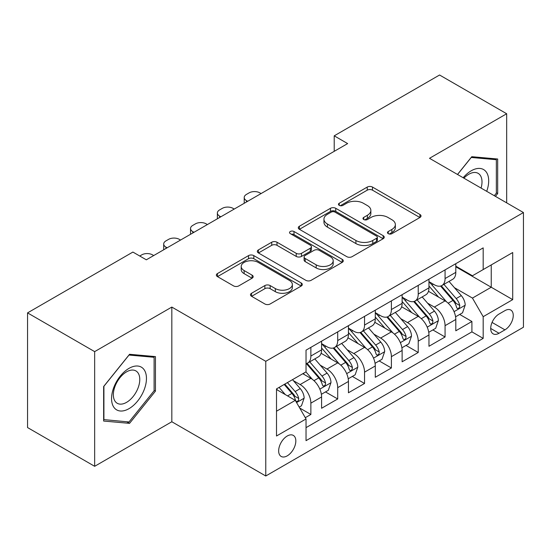 <?xml version="1.0" encoding="UTF-8"?>
<svg xmlns="http://www.w3.org/2000/svg" width="551" height="551" viewBox="0 0 551 551"><rect width="100%" height="100%" fill="white"/><g stroke="black" fill="none" stroke-linecap="round" stroke-linejoin="round"><path stroke-width="0.83" d="M388.241 233.665A2.61 1.508 0 0 0 391.933 233.665L419.924 217.5A3.726 2.149 0 0 0 421.019 215.978A3.726 2.149 0 0 0 419.924 214.463L372.504 187.078A3.726 2.149 0 0 0 367.235 187.078L339.237 203.243A2.61 1.508 0 0 0 338.472 204.304A2.61 1.508 0 0 0 339.237 205.371A2.61 1.508 0 0 0 342.929 205.371L346.551 203.278A11.922 6.881 0 0 1 363.412 203.278L367.365 205.564A11.922 6.881 0 0 1 370.857 210.427A11.922 6.881 0 0 1 367.365 215.296L363.743 217.39A2.61 1.508 0 0 0 362.978 218.451A2.61 1.508 0 0 0 363.743 219.518A2.61 1.508 0 0 0 367.427 219.518L371.05 217.425A11.922 6.881 0 0 1 387.911 217.425L391.864 219.704A11.922 6.881 0 0 1 395.356 224.574A11.922 6.881 0 0 1 391.864 229.443L388.241 231.537A2.61 1.508 0 0 0 387.477 232.598A2.61 1.508 0 0 0 388.241 233.665L388.241 231.537M287.243 455.849A12.15 7.011 120 0 0 295.178 445.139A12.15 7.011 120 0 0 293.318 435.407A12.15 7.011 120 0 0 287.243 436.006A12.15 7.011 120 0 0 279.309 446.716A12.15 7.011 120 0 0 281.168 456.448A12.15 7.011 120 0 0 287.243 455.849M251.566 293.256A3.726 2.149 0 0 0 250.478 294.778A3.726 2.149 0 0 0 251.566 296.293L264.873 303.98A3.726 2.149 0 0 0 270.142 303.98L301.232 286.031A3.726 2.149 0 0 0 302.327 284.509A3.726 2.149 0 0 0 301.232 282.987L253.811 255.609A3.726 2.149 0 0 0 248.542 255.609L217.452 273.558A3.726 2.149 0 0 0 216.357 275.073A3.726 2.149 0 0 0 217.452 276.595L233.521 285.879A3.726 2.149 0 0 0 238.79 285.879L252.096 278.193A3.726 2.149 0 0 0 253.185 276.671A3.726 2.149 0 0 0 252.096 275.156L244.127 270.548A9.966 5.751 0 0 1 241.207 266.484A9.966 5.751 0 0 1 247.358 261.167A9.966 5.751 0 0 1 258.219 262.414L289.44 280.438A9.966 5.751 0 0 1 292.361 284.509A9.966 5.751 0 0 1 286.21 289.826A9.966 5.751 0 0 1 275.348 288.579L270.142 285.57A3.726 2.149 0 0 0 264.873 285.57L251.566 293.256L251.566 296.293M171.822 307.072L94.655 351.628L27.55 312.885L27.55 427.562L94.655 466.304L171.822 421.756L265.768 475.995L265.768 361.311L171.822 307.072L171.822 421.756M506.672 202.858L506.672 113.747L429.505 158.302L523.45 212.541L265.768 361.311M506.672 113.747L439.567 75.005L334.216 135.835L334.216 151.332M27.55 312.885L132.901 252.062L146.325 259.81L347.64 143.584L334.216 135.835M346.813 256.67A3.726 2.149 0 0 0 352.082 256.67L383.172 238.721A3.726 2.149 0 0 0 384.261 237.199A3.726 2.149 0 0 0 383.172 235.676L335.745 208.299A3.726 2.149 0 0 0 330.476 208.299L299.386 226.247A3.726 2.149 0 0 0 298.298 227.77A3.726 2.149 0 0 0 299.386 229.292L346.813 256.67M291.341 234.23A2.61 1.508 0 0 1 293.986 234.595L293.986 231.496L342.205 259.335A3.726 2.149 0 0 1 343.294 260.857A3.726 2.149 0 0 1 342.205 262.372L311.115 280.321A3.726 2.149 0 0 1 305.846 280.321L258.419 252.943L258.419 249.899A3.726 2.149 0 0 0 257.331 251.421A3.726 2.149 0 0 0 258.419 252.943M258.419 249.899L271.726 242.22A3.726 2.149 0 0 1 276.995 242.22L296.224 253.322A3.726 2.149 0 0 0 301.493 253.322L310.323 248.225A3.726 2.149 0 0 0 311.411 246.71A3.726 2.149 0 0 0 310.323 245.188L290.301 233.624A2.61 1.508 0 0 1 289.537 232.563A2.61 1.508 0 0 1 291.142 231.172A2.61 1.508 0 0 1 293.986 231.496M305.295 417.686L310.867 414.469L299.723 408.036M293.387 380.672L300.13 384.557A15.187 8.768 60 0 1 310.867 403.153L321.598 396.954L321.598 408.27L337.708 398.972L325.489 391.919M320.227 365.175L326.97 369.06A15.187 8.768 60 0 1 337.708 387.656L348.446 381.457L348.446 392.773L364.548 383.475L352.337 376.423M347.068 349.671L353.811 353.563A15.187 8.768 60 0 1 364.548 372.159L375.286 365.96L375.286 377.277L391.389 367.978L379.178 360.926M373.915 334.175L380.651 338.066A15.187 8.768 60 0 1 391.389 356.662L402.127 350.464L402.127 361.78L418.23 352.482L406.018 345.429M400.756 318.678L407.492 322.569A15.187 8.768 60 0 1 418.23 341.165L428.967 334.967L428.967 346.283L445.07 336.985L445.07 325.669A15.187 8.768 -120 0 0 434.333 307.072L427.597 303.181M432.859 329.932L445.07 336.985M321.598 396.954A15.187 8.768 -120 0 0 310.867 378.358L302.809 373.709M348.446 381.457A15.187 8.768 -120 0 0 337.708 362.861L321.109 353.281M375.286 365.96A15.187 8.768 -120 0 0 364.548 347.364L347.95 337.784M402.127 350.464A15.187 8.768 -120 0 0 391.389 331.867L374.79 322.287M428.967 334.967A15.187 8.768 -120 0 0 418.23 316.37L401.631 306.79M504.93 310.64L499.027 314.049A11.771 6.791 120 0 0 491.334 324.422A11.771 6.791 120 0 0 493.138 333.851A11.771 6.791 120 0 0 499.027 333.265L504.93 329.856A11.771 6.791 120 0 0 512.616 319.484A11.771 6.791 120 0 0 510.811 310.055A11.771 6.791 120 0 0 504.93 310.64M265.768 475.995L523.45 327.225L523.45 212.541M276.506 411.211L295.295 400.363L306.032 418.96L306.032 440.662L483.186 338.376L483.186 316.68L472.448 298.084L454.437 287.684M306.032 418.96L276.506 436.006L276.506 388.896L306.032 371.849L306.032 350.154L483.186 247.874L483.186 269.57L512.712 252.523L512.712 299.634L483.186 316.68M321.598 343.645L326.97 346.744A15.187 8.768 60 0 0 334.56 347.502L345.298 341.303A15.187 8.768 -120 0 0 348.446 334.347L348.446 325.669M348.446 328.148L353.811 331.247A15.187 8.768 60 0 0 361.401 332.005L372.139 325.806A15.187 8.768 -120 0 0 375.286 318.85L375.286 310.172M375.286 312.651L380.651 315.751A15.187 8.768 60 0 0 388.241 316.508L398.979 310.309A15.187 8.768 -120 0 0 402.127 303.353L402.127 294.675M402.127 297.154L407.492 300.254A15.187 8.768 60 0 0 415.089 301.011L425.82 294.813A15.187 8.768 -120 0 0 428.967 287.856L428.967 279.178M306.032 427.645L471.911 331.867L471.911 321.488L455.808 330.786L455.808 319.47A15.187 8.768 -120 0 0 445.07 300.874L428.471 291.293M428.967 281.657L434.333 284.757A15.187 8.768 -120 0 0 441.93 285.514A15.187 8.768 -120 0 0 445.07 278.558L445.07 269.88M441.93 285.514L452.667 279.316A15.187 8.768 -120 0 0 455.808 272.359L455.808 263.681M310.867 347.364L310.867 356.042A15.187 8.768 60 0 1 307.72 362.999A15.187 8.768 60 0 1 306.032 363.612M307.72 362.999L318.457 356.8A15.187 8.768 -120 0 0 321.598 349.844L321.598 341.165M337.708 331.867L337.708 340.546A15.187 8.768 60 0 1 334.56 347.502M364.548 316.37L364.548 325.049A15.187 8.768 60 0 1 361.401 332.005M391.389 300.874L391.389 309.552A15.187 8.768 60 0 1 388.241 316.508M418.23 285.377L418.23 294.055A15.187 8.768 60 0 1 415.089 301.011M418.23 341.165L418.23 352.482M391.389 356.662L391.389 367.978M364.548 372.159L364.548 383.475M337.708 387.656L337.708 398.972M310.867 403.153L310.867 414.469M295.295 400.363L276.506 389.516M472.448 298.084L491.237 287.236L491.237 264.921L512.712 252.523M455.808 266.78L512.712 299.634M455.808 266.161L472.448 275.769L483.186 269.57M94.655 351.628L94.655 466.304M459.699 314.435L471.911 321.488M471.911 331.867L483.186 338.376M495.425 196.363L497.684 193.553L497.684 159.012L471.78 156.698L457.495 174.467M103.643 421.047L129.547 423.361L155.451 391.134L155.451 356.6L129.547 354.286L103.643 386.506L103.643 421.047M496.341 192.774L497.684 193.553M154.108 390.363L155.451 391.134M126.813 421.777L129.547 423.361M389.288 234.03L391.864 232.543A11.922 6.881 0 0 0 395.356 227.673L395.356 224.574M370.857 210.427L370.857 213.526A11.922 6.881 0 0 1 367.365 218.396L364.783 219.883M419.876 217.528L372.504 190.178A3.726 2.149 0 0 0 367.235 190.178L340.284 205.737M383.124 238.748L335.745 211.398A3.726 2.149 0 0 0 330.476 211.398L299.441 229.319M376.588 238.266A2.61 1.508 0 0 0 377.345 237.199A2.61 1.508 0 0 0 376.588 236.138L334.96 212.101A2.61 1.508 0 0 0 331.268 212.101L327.446 214.305A11.922 6.881 0 0 0 323.954 219.174A11.922 6.881 0 0 0 327.446 224.043L355.905 240.47A11.922 6.881 0 0 0 372.765 240.47L376.588 238.266L376.588 241.366A2.61 1.508 0 0 0 377.345 240.298L377.345 237.199M323.954 219.174L323.954 222.273A11.922 6.881 0 0 0 327.446 227.143L327.446 224.043M376.588 241.366L372.765 243.57A11.922 6.881 0 0 1 355.905 243.57L327.446 227.143M258.467 252.971L271.726 245.319L271.726 242.22M311.411 246.71L311.411 249.81A3.726 2.149 0 0 1 310.323 251.325L301.493 256.422A3.726 2.149 0 0 1 296.224 256.422L276.995 245.319A3.726 2.149 0 0 0 271.726 245.319M293.986 234.595L342.15 262.407M316.184 264.845A9.966 5.751 0 0 0 327.046 266.092A9.966 5.751 0 0 0 333.197 260.775A9.966 5.751 0 0 0 330.283 256.711L319.277 250.361A3.726 2.149 0 0 0 314.008 250.361L305.185 255.45A3.726 2.149 0 0 0 304.097 256.973A3.726 2.149 0 0 0 305.185 258.495L316.184 264.845L316.184 267.944A9.966 5.751 0 0 0 327.046 269.191A9.966 5.751 0 0 0 333.197 263.874L333.197 260.775M304.097 256.973L304.097 260.072A3.726 2.149 0 0 0 305.185 261.594L305.185 258.495M316.184 267.944L305.185 261.594M292.361 284.509L292.361 287.608A9.966 5.751 0 0 1 286.21 292.925A9.966 5.751 0 0 1 275.348 291.679L270.142 288.669A3.726 2.149 0 0 0 264.873 288.669L251.621 296.328M241.207 266.484L241.207 269.584A9.966 5.751 0 0 0 244.127 273.647L244.127 270.548M252.048 278.221L244.127 273.647M301.183 286.059L253.811 258.708A3.726 2.149 0 0 0 248.542 258.708L217.5 276.63M455.581 316.811L462.516 312.81L465.202 305.061A10.063 5.806 -120 0 0 461.283 295.611L449.024 281.416M247.654 201.308L246.442 200.612A7.59 4.38 0 0 1 244.217 197.513A7.59 4.38 0 0 1 246.442 194.413L249.128 192.864A7.59 4.38 0 0 1 259.865 192.864L261.071 193.559M446.565 301.858L432.018 285.019A29.038 16.764 -120 0 0 428.967 281.823M438.589 297.134L430.455 287.712A24.106 13.92 -120 0 0 428.967 286.093M440.559 286.059L452.963 300.419A10.063 5.806 60 0 1 456.552 307.348L457.282 308.539L458.639 308.346L459.555 307.244L459.775 305.488A10.063 5.806 -120 0 0 456.187 298.559L443.92 284.357M441.289 285.824L454.616 301.252A5.124 2.962 60 0 1 455.911 303.257L459.775 305.488M486.705 191.328A24.671 14.243 120 0 0 471.243 170.782A24.671 14.243 120 0 0 463.164 177.739M481.064 188.077A18.679 10.786 120 0 0 478.137 173.338A18.679 10.786 120 0 0 468.798 174.261A18.679 10.786 120 0 0 463.908 178.166M457.55 174.495L471.243 157.462L496.341 159.707L496.341 193.167L494.295 195.708M494.674 158.743L496.341 159.707M144.121 389.86A24.671 14.243 120 0 0 137.736 366.029A24.671 14.243 120 0 0 113.899 387.16A24.671 14.243 120 0 0 120.29 410.998A24.671 14.243 120 0 0 144.121 389.86M138.005 388.118A18.679 10.786 120 0 0 135.904 370.919A18.679 10.786 120 0 0 115.125 386.079A18.679 10.786 120 0 0 117.225 403.277A18.679 10.786 120 0 0 138.005 388.118M103.912 419.731L103.912 386.272L129.01 355.051L154.108 357.289L154.108 390.755L129.01 421.976L103.643 419.58M152.448 356.332L154.108 357.289M428.74 332.308L435.676 328.306L438.362 320.558A10.063 5.806 -120 0 0 434.443 311.108L422.176 296.913M220.806 216.805L219.601 216.109A7.59 4.38 0 0 1 217.376 213.01A7.59 4.38 0 0 1 219.601 209.91L222.287 208.361A7.59 4.38 0 0 1 233.025 208.361L234.23 209.056M419.724 317.355L405.178 300.515A29.038 16.764 -120 0 0 402.127 297.32M411.749 312.631L403.607 303.208A24.106 13.92 -120 0 0 402.127 301.59M413.718 301.555L426.123 315.916A10.063 5.806 60 0 1 429.711 322.845L430.441 324.036L431.798 323.843L432.707 322.741L432.928 320.985A10.063 5.806 -120 0 0 429.346 314.056L417.079 299.854M414.448 301.321L427.776 316.749A5.124 2.962 60 0 1 429.071 318.753L432.928 320.985M401.899 347.805L408.835 343.803L411.521 336.055A10.063 5.806 -120 0 0 407.602 326.605L395.336 312.41M193.966 232.302L192.76 231.606A7.59 4.38 0 0 1 190.536 228.507A7.59 4.38 0 0 1 192.76 225.407L195.447 223.858A7.59 4.38 0 0 1 206.184 223.858L207.39 224.553M392.884 332.852L378.337 316.012A29.038 16.764 -120 0 0 375.286 312.816M384.901 328.127L376.767 318.705A24.106 13.92 -120 0 0 375.286 317.087M386.878 317.052L399.282 331.413A10.063 5.806 60 0 1 402.871 338.342L403.601 339.533L404.957 339.34L405.867 338.238L406.087 336.482A10.063 5.806 -120 0 0 402.499 329.553L390.239 315.351M387.608 316.818L400.935 332.246A5.124 2.962 60 0 1 402.223 334.25L406.087 336.482M375.059 363.302L381.995 359.3L384.681 351.552A10.063 5.806 -120 0 0 380.762 342.109L368.495 327.907M167.125 247.798L165.92 247.103A7.59 4.38 0 0 1 163.695 244.003A7.59 4.38 0 0 1 165.92 240.904L168.606 239.354A7.59 4.38 0 0 1 179.337 239.354L180.549 240.05M366.036 348.349L351.497 331.509A29.038 16.764 -120 0 0 348.446 328.313M358.06 343.624L349.926 334.202A24.106 13.92 -120 0 0 348.446 332.584M360.037 332.549L372.442 346.91A10.063 5.806 60 0 1 376.023 353.838L376.76 355.03L378.117 354.837L379.026 353.735L379.246 351.979A10.063 5.806 -120 0 0 375.658 345.05L363.398 330.848M360.767 332.315L374.095 347.743A5.124 2.962 60 0 1 375.383 349.747L379.246 351.979M348.218 378.799L355.154 374.797L357.833 367.049A10.063 5.806 -120 0 0 353.921 357.606L341.654 343.404M139.747 256.015L141.759 254.851A7.59 4.38 0 0 1 152.496 254.851L153.701 255.547M339.196 363.846L324.656 347.006A29.038 16.764 -120 0 0 321.598 343.81M331.22 359.121L323.086 349.699A24.106 13.92 -120 0 0 321.598 348.08M333.19 348.046L345.601 362.406A10.063 5.806 60 0 1 349.182 369.335L349.913 370.527L351.276 370.334L352.185 369.232L352.406 367.476A10.063 5.806 -120 0 0 348.817 360.547L336.558 346.345M333.92 347.812L347.254 363.24A5.124 2.962 60 0 1 348.542 365.244L352.406 367.476M321.378 394.296L328.313 390.294L330.993 382.546A10.063 5.806 -120 0 0 327.074 373.103L314.814 358.901M312.355 379.343L305.936 371.911M304.379 374.618L303.332 373.406M306.349 363.543L318.753 377.903A10.063 5.806 60 0 1 322.342 384.832L323.072 386.024L324.436 385.831L325.345 384.729L325.565 382.973A10.063 5.806 -120 0 0 321.977 376.044L309.71 361.842M307.079 363.309L320.406 378.737A5.124 2.962 60 0 1 321.701 380.741L325.565 382.973M299.186 407.106L301.473 405.791L304.152 398.042A10.063 5.806 -120 0 0 300.233 388.6L292.512 379.66M285.308 394.599L279.095 387.408M277.539 390.115L276.506 388.923M284.192 384.46L291.913 393.4A10.063 5.806 60 0 1 295.501 400.329L296.231 401.521L297.588 401.328L298.504 400.226L298.725 398.469A10.063 5.806 -120 0 0 295.136 391.541L287.415 382.601M284.812 384.102L293.566 394.234A5.124 2.962 60 0 1 294.861 396.238L298.725 398.469M300.13 384.557L310.867 378.358M326.97 369.06L337.708 362.861M353.811 353.563L364.548 347.364M380.651 338.066L391.389 331.867M407.492 322.569L418.23 316.37M434.333 307.072L445.07 300.874M445.07 278.558L455.808 272.359M310.867 356.042L321.598 349.844M337.708 340.546L348.446 334.347M364.548 325.049L375.286 318.85M391.389 309.552L402.127 303.353M418.23 294.055L428.967 287.856M445.07 325.669L455.808 319.47M492.057 322.425L504.93 329.856M490.7 328.458L499.027 333.265M391.864 232.543L391.864 229.443M363.743 219.518L363.743 217.39M367.365 218.396L367.365 215.296M339.237 205.371L339.237 203.243M367.235 190.178L367.235 187.078M372.504 190.178L372.504 187.078M419.924 217.5L419.924 214.463M299.386 229.292L299.386 226.247M330.476 211.398L330.476 208.299M335.745 211.398L335.745 208.299M383.172 238.721L383.172 235.676M355.905 243.57L355.905 240.47M372.765 243.57L372.765 240.47M276.995 245.319L276.995 242.22M296.224 256.422L296.224 253.322M301.493 256.422L301.493 253.322M310.323 251.325L310.323 248.225M342.205 262.372L342.205 259.335M264.873 288.669L264.873 285.57M270.142 288.669L270.142 285.57M275.348 291.679L275.348 288.579M252.096 278.193L252.096 275.156M217.452 276.595L217.452 273.558M248.542 258.708L248.542 255.609M253.811 258.708L253.811 255.609M301.232 286.031L301.232 282.987M246.442 200.612L246.442 202.003M454.052 311.652L465.134 305.254M432.018 285.019L433.403 284.22M456.187 298.559L461.283 295.611M448.17 303.188L452.963 300.419M219.601 216.109L219.601 217.5M427.204 327.149L438.293 320.751M405.178 300.515L406.562 299.716M429.346 314.056L434.443 311.108M421.322 318.685L426.123 315.916M192.76 231.606L192.76 232.997M400.363 342.646L411.452 336.248M378.337 316.012L379.722 315.213M402.499 329.553L407.602 326.605M394.482 334.181L399.282 331.413M165.92 247.103L165.92 248.494M373.523 358.143L384.612 351.745M351.497 331.509L352.874 330.71M375.658 345.05L380.762 342.109M367.641 349.678L372.442 346.91M346.682 373.64L357.771 367.242M324.656 347.006L326.034 346.207M348.817 360.547L353.921 357.606M340.8 365.175L345.601 362.406M319.842 389.137L330.931 382.738M321.977 376.044L327.074 373.103M313.96 380.672L318.753 377.903M296.569 402.574L304.083 398.235M295.136 391.541L300.233 388.6M287.574 395.907L291.913 393.4M244.217 197.513L244.217 203.291M217.376 213.01L217.376 218.788M190.536 228.507L190.536 234.285M163.695 244.003L163.695 249.782"/></g></svg>
